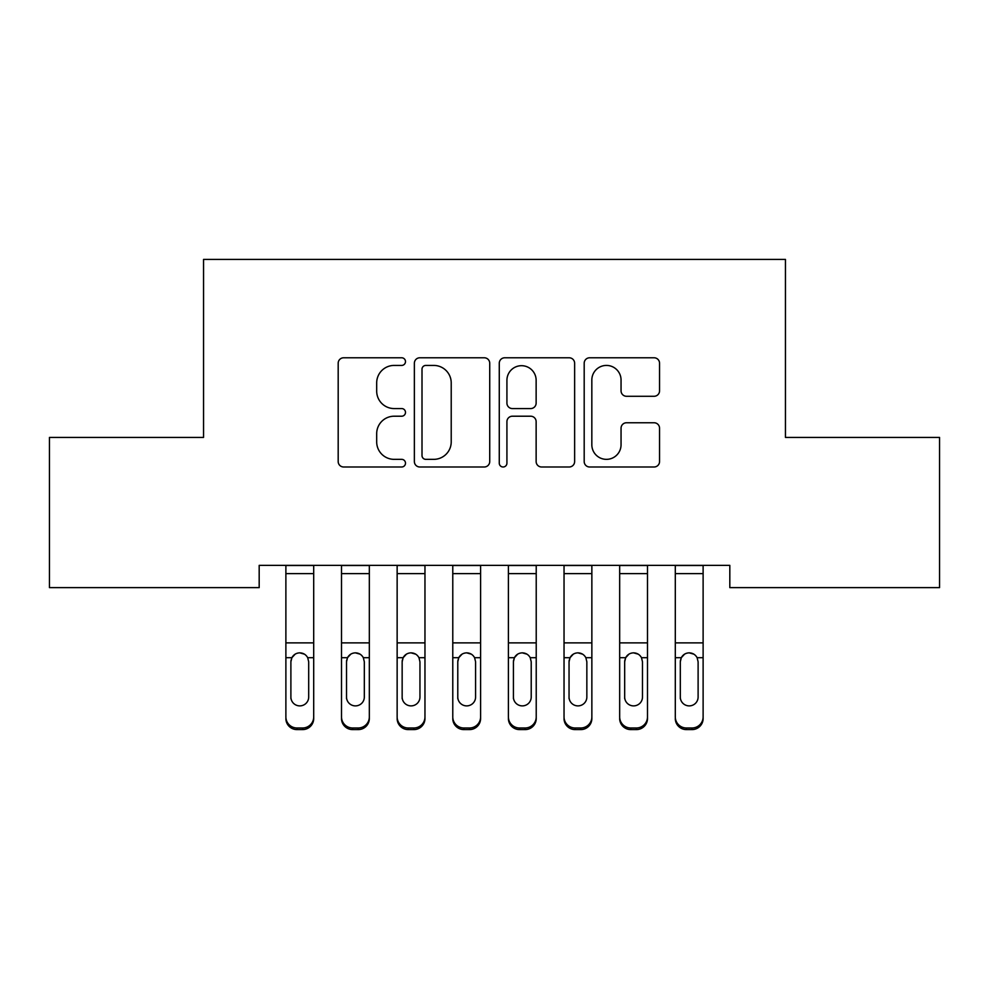 <?xml version="1.0" encoding="UTF-8"?>
<svg xmlns="http://www.w3.org/2000/svg" width="989" height="989" viewBox="0 0 989 989"><rect width="100%" height="100%" fill="white"/><g stroke="black" fill="none" stroke-linecap="round" stroke-linejoin="round"><path stroke-width="1.48" d="M405.49 361.603A3.82 3.82 0 0 0 401.67 357.783L343.653 357.783A5.464 5.464 0 0 0 338.189 363.247L338.189 461.529A5.464 5.464 0 0 0 343.653 466.993L401.67 466.993A3.82 3.82 0 0 0 405.49 463.173A3.82 3.82 0 0 0 401.67 459.353L394.166 459.353A17.468 17.468 0 0 1 376.685 441.873L376.685 433.689A17.468 17.468 0 0 1 394.166 416.208L401.67 416.208A3.82 3.82 0 0 0 405.49 412.388A3.82 3.82 0 0 0 401.67 408.568L394.166 408.568A17.468 17.468 0 0 1 376.685 391.088L376.685 382.904A17.468 17.468 0 0 1 394.166 365.423L401.67 365.423A3.82 3.82 0 0 0 405.49 361.603M654.088 396.28A5.464 5.464 0 0 0 659.552 390.816L659.552 363.247A5.464 5.464 0 0 0 654.088 357.783L589.654 357.783A5.464 5.464 0 0 0 584.19 363.247L584.19 461.529A5.464 5.464 0 0 0 589.654 466.993L654.088 466.993A5.464 5.464 0 0 0 659.552 461.529L659.552 428.225A5.464 5.464 0 0 0 654.088 422.76L626.507 422.76A5.464 5.464 0 0 0 621.055 428.225L621.055 444.741A14.612 14.612 0 0 1 606.442 459.353A14.612 14.612 0 0 1 591.83 444.741L591.83 380.036A14.612 14.612 0 0 1 606.442 365.423A14.612 14.612 0 0 1 621.055 380.036L621.055 390.816A5.464 5.464 0 0 0 626.507 396.28L654.088 396.28M729.82 565.374L259.18 565.374L259.18 587.627L49.45 587.627L49.45 437.422L203.549 437.422L203.549 259.402L785.451 259.402L785.451 437.422L939.55 437.422L939.55 587.627L729.82 587.627L729.82 565.374M489.728 363.247A5.464 5.464 0 0 0 484.264 357.783L419.831 357.783A5.464 5.464 0 0 0 414.366 363.247L414.366 461.529A5.464 5.464 0 0 0 419.831 466.993L484.264 466.993A5.464 5.464 0 0 0 489.728 461.529L489.728 363.247M504.736 357.783L569.169 357.783A5.464 5.464 0 0 1 574.634 363.247L574.634 461.529A5.464 5.464 0 0 1 569.169 466.993L541.601 466.993A5.464 5.464 0 0 1 536.137 461.529L536.137 421.673A5.464 5.464 0 0 0 530.673 416.208L512.389 416.208A5.464 5.464 0 0 0 506.924 421.673L506.924 463.173A3.82 3.82 0 0 1 503.104 466.993A3.82 3.82 0 0 1 499.272 463.173L499.272 363.247A5.464 5.464 0 0 1 504.736 357.783M425.839 365.423A3.82 3.82 0 0 0 422.006 369.256L422.006 455.521A3.82 3.82 0 0 0 425.839 459.353L433.751 459.353A17.468 17.468 0 0 0 451.219 441.873L451.219 382.904A17.468 17.468 0 0 0 433.751 365.423L425.839 365.423M536.137 380.308A14.612 14.612 0 0 0 521.524 365.695A14.612 14.612 0 0 0 506.924 380.308L506.924 403.104A5.464 5.464 0 0 0 512.389 408.568L530.673 408.568A5.464 5.464 0 0 0 536.137 403.104L536.137 380.308M285.883 565.374L285.883 716.938A11.126 11.052 -0 0 0 297.009 727.991L302.572 727.991A11.126 11.052 -0 0 0 313.698 716.938L313.698 718.546A11.126 11.052 180 0 1 302.572 729.598L302.572 727.991M313.698 659.304L313.698 718.546M308.692 697.047L308.692 661.814L308.692 697.047A8.901 8.839 180 0 1 299.791 705.886A8.901 8.839 180 0 0 308.692 697.047M290.89 698.654L290.89 697.047A8.901 8.839 180 0 0 299.791 705.886M295.142 654.162L291.879 657.697L290.89 660.973M304.439 654.162L299.791 652.851C303.339 652.987 305.972 654.607 307.703 657.697L308.692 661.814M313.698 565.374L313.698 716.938M297.009 727.991L297.009 729.598L302.572 729.598M297.009 729.598A11.126 11.052 180 0 1 285.883 718.546M285.883 657.697L291.879 657.697L290.89 661.814L290.89 697.047M291.879 657.697C293.597 654.607 296.23 652.987 299.791 652.851M341.514 659.304L341.514 716.938A11.126 11.052 -0 0 0 352.64 727.991L358.203 727.991A11.126 11.052 -0 0 0 369.33 716.938L369.33 718.546A11.126 11.052 180 0 1 358.203 729.598L358.203 727.991M364.323 697.047L364.323 661.814L364.323 697.047A8.901 8.839 180 0 1 355.422 705.886A8.901 8.839 180 0 0 364.323 697.047M346.521 698.654L346.521 697.047A8.901 8.839 180 0 0 355.422 705.886M350.774 654.162L347.51 657.697L346.521 660.973M360.07 654.162L355.422 652.851C358.97 652.987 361.603 654.607 363.334 657.697L364.323 661.814M397.145 659.304L397.145 716.938A11.126 11.052 -0 0 0 408.272 727.991L413.835 727.991A11.126 11.052 -0 0 0 424.961 716.938L424.961 718.546A11.126 11.052 180 0 1 413.835 729.598L413.835 727.991M419.954 697.047L419.954 661.814L419.954 697.047A8.901 8.839 180 0 1 411.053 705.886A8.901 8.839 180 0 0 419.954 697.047M402.152 698.654L402.152 697.047A8.901 8.839 180 0 0 411.053 705.886M406.405 654.162L403.141 657.697L402.152 660.973M415.701 654.162L411.053 652.851C414.601 652.987 417.234 654.607 418.965 657.697L419.954 661.814M369.33 565.374L369.33 716.938M341.514 565.374L341.514 716.938M352.64 727.991L352.64 729.598L358.203 729.598M352.64 729.598A11.126 11.052 180 0 1 341.514 718.546M341.514 657.697L347.51 657.697L346.521 661.814L346.521 697.047M347.51 657.697C349.228 654.607 351.861 652.987 355.422 652.851M424.961 565.374L424.961 716.938M397.145 565.374L397.145 716.938M408.272 727.991L408.272 729.598L413.835 729.598M408.272 729.598A11.126 11.052 180 0 1 397.145 718.546M397.145 657.697L403.141 657.697L402.152 661.814L402.152 697.047M403.141 657.697C404.86 654.607 407.493 652.987 411.053 652.851M452.777 659.304L452.777 716.938A11.126 11.052 -0 0 0 463.903 727.991L469.466 727.991A11.126 11.052 -0 0 0 480.592 716.938L480.592 718.546A11.126 11.052 180 0 1 469.466 729.598L469.466 727.991M475.585 697.047L475.585 661.814L475.585 697.047A8.901 8.839 180 0 1 466.684 705.886A8.901 8.839 180 0 0 475.585 697.047M457.783 698.654L457.783 697.047A8.901 8.839 180 0 0 466.684 705.886M462.036 654.162L458.772 657.697L457.783 660.973M471.333 654.162L466.684 652.851C470.232 652.987 472.866 654.607 474.596 657.697L475.585 661.814M508.408 659.304L508.408 716.938A11.126 11.052 -0 0 0 519.534 727.991L525.097 727.991A11.126 11.052 -0 0 0 536.223 716.938L536.223 718.546A11.126 11.052 180 0 1 525.097 729.598L525.097 727.991M531.217 697.047L531.217 661.814L531.217 697.047A8.901 8.839 180 0 1 522.316 705.886A8.901 8.839 180 0 0 531.217 697.047M513.415 698.654L513.415 697.047A8.901 8.839 180 0 0 522.316 705.886M517.667 654.162L514.404 657.697L513.415 660.973M526.964 654.162L522.316 652.851C525.864 652.987 528.497 654.607 530.228 657.697L531.217 661.814M480.592 565.374L480.592 716.938M452.777 565.374L452.777 716.938M463.903 727.991L463.903 729.598L469.466 729.598M463.903 729.598A11.126 11.052 180 0 1 452.777 718.546M452.777 657.697L458.772 657.697L457.783 661.814L457.783 697.047M458.772 657.697C460.491 654.607 463.124 652.987 466.684 652.851M536.223 565.374L536.223 716.938M508.408 565.374L508.408 716.938M519.534 727.991L519.534 729.598L525.097 729.598M519.534 729.598A11.126 11.052 180 0 1 508.408 718.546M508.408 657.697L514.404 657.697L513.415 661.814L513.415 697.047M514.404 657.697C516.122 654.607 518.755 652.987 522.316 652.851M564.039 659.304L564.039 716.938A11.126 11.052 -0 0 0 575.165 727.991L580.728 727.991A11.126 11.052 -0 0 0 591.855 716.938L591.855 718.546A11.126 11.052 180 0 1 580.728 729.598L580.728 727.991M586.848 697.047L586.848 661.814L586.848 697.047A8.901 8.839 180 0 1 577.947 705.886A8.901 8.839 180 0 0 586.848 697.047M569.046 698.654L569.046 697.047A8.901 8.839 180 0 0 577.947 705.886M573.299 654.162L570.035 657.697L569.046 660.973M582.595 654.162L577.947 652.851C581.495 652.987 584.128 654.607 585.859 657.697L586.848 661.814M591.855 565.374L591.855 716.938M564.039 565.374L564.039 716.938M575.165 727.991L575.165 729.598L580.728 729.598M575.165 729.598A11.126 11.052 180 0 1 564.039 718.546M564.039 657.697L570.035 657.697L569.046 661.814L569.046 697.047M570.035 657.697C571.753 654.607 574.386 652.987 577.947 652.851M619.67 659.304L619.67 716.938A11.126 11.052 -0 0 0 630.797 727.991L636.36 727.991A11.126 11.052 -0 0 0 647.486 716.938L647.486 718.546A11.126 11.052 180 0 1 636.36 729.598L636.36 727.991M642.479 697.047L642.479 661.814L642.479 697.047A8.901 8.839 180 0 1 633.578 705.886A8.901 8.839 180 0 0 642.479 697.047M624.677 698.654L624.677 697.047A8.901 8.839 180 0 0 633.578 705.886M628.93 654.162L625.666 657.697L624.677 660.973M638.226 654.162L633.578 652.851C637.126 652.987 639.759 654.607 641.49 657.697L642.479 661.814M647.486 565.374L647.486 716.938M619.67 565.374L619.67 716.938M630.797 727.991L630.797 729.598L636.36 729.598M630.797 729.598A11.126 11.052 180 0 1 619.67 718.546M619.67 657.697L625.666 657.697L624.677 661.814L624.677 697.047M625.666 657.697C627.385 654.607 630.018 652.987 633.578 652.851M675.302 659.304L675.302 716.938A11.126 11.052 -0 0 0 686.428 727.991L691.991 727.991A11.126 11.052 -0 0 0 703.117 716.938L703.117 718.546A11.126 11.052 180 0 1 691.991 729.598L691.991 727.991M698.11 697.047L698.11 661.814L698.11 697.047A8.901 8.839 180 0 1 689.209 705.886A8.901 8.839 180 0 0 698.11 697.047M680.308 698.654L680.308 697.047A8.901 8.839 180 0 0 689.209 705.886M684.561 654.162L681.297 657.697L680.308 660.973M693.858 654.162L689.209 652.851C692.757 652.987 695.391 654.607 697.121 657.697L698.11 661.814M703.117 565.374L703.117 716.938M675.302 565.374L675.302 716.938M686.428 727.991L686.428 729.598L691.991 729.598M686.428 729.598A11.126 11.052 180 0 1 675.302 718.546M675.302 657.697L681.297 657.697L680.308 661.814L680.308 697.047M681.297 657.697C683.016 654.607 685.649 652.987 689.209 652.851M285.883 565.485L313.698 565.485M307.703 657.697L313.698 657.697M285.883 642.875L313.698 642.875M285.883 573.62L313.698 573.62M341.514 565.485L369.33 565.485M363.334 657.697L369.33 657.697M341.514 642.875L369.33 642.875M341.514 573.62L369.33 573.62M397.145 565.485L424.961 565.485M418.965 657.697L424.961 657.697M397.145 642.875L424.961 642.875M397.145 573.62L424.961 573.62M452.777 565.485L480.592 565.485M474.596 657.697L480.592 657.697M452.777 642.875L480.592 642.875M452.777 573.62L480.592 573.62M508.408 565.485L536.223 565.485M530.228 657.697L536.223 657.697M508.408 642.875L536.223 642.875M508.408 573.62L536.223 573.62M564.039 565.485L591.855 565.485M585.859 657.697L591.855 657.697M564.039 642.875L591.855 642.875M564.039 573.62L591.855 573.62M619.67 565.485L647.486 565.485M641.49 657.697L647.486 657.697M619.67 642.875L647.486 642.875M619.67 573.62L647.486 573.62M675.302 565.485L703.117 565.485M697.121 657.697L703.117 657.697M675.302 642.875L703.117 642.875M675.302 573.62L703.117 573.62"/></g></svg>
